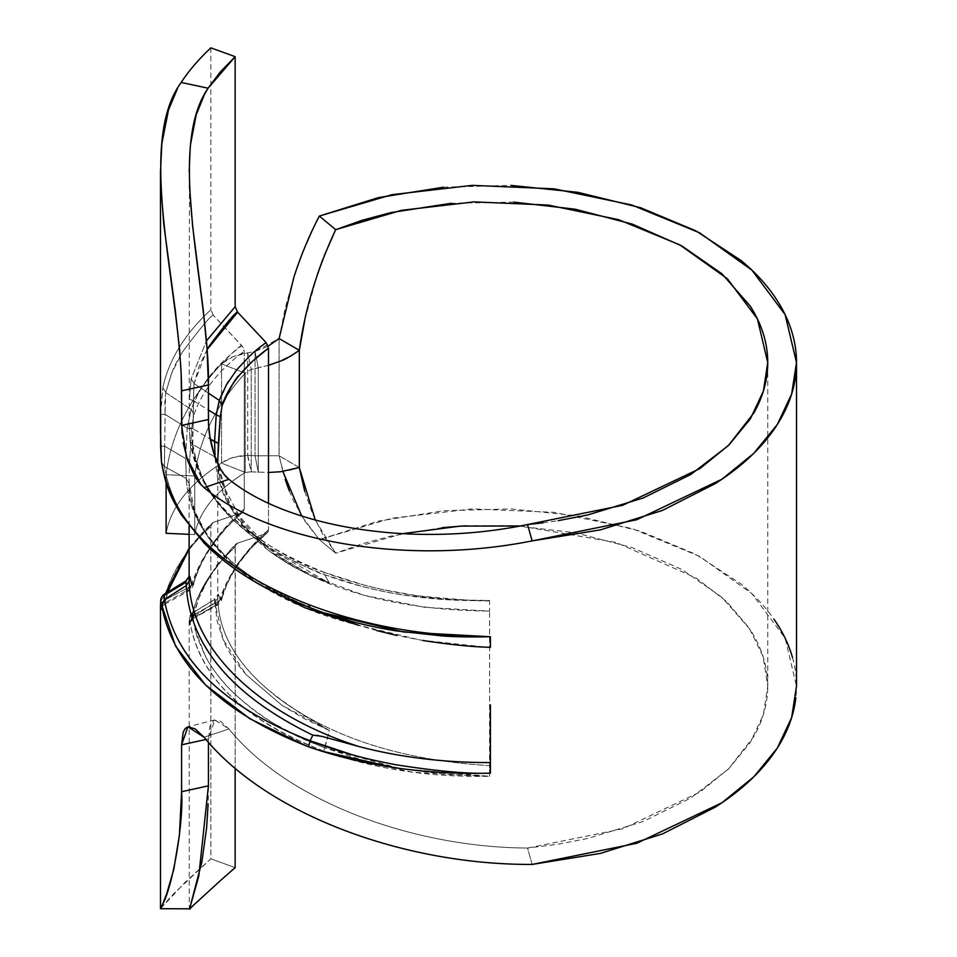 <?xml version="1.0" encoding="UTF-8"?>
<svg xmlns="http://www.w3.org/2000/svg" width="957" height="957" viewBox="0 0 957 957"><rect width="100%" height="100%" fill="white"/><g stroke="black" fill="none" stroke-linecap="round" stroke-linejoin="round"><path stroke-width="0.72" stroke-dasharray="4.79 3.59" d="M166.123 533.3C170.825 507.258 189.295 483.859 221.534 463.092L221.534 363.839L232.898 356.734L247.731 352.858L251.236 369.426L245.243 373.194L245.243 472.435L221.534 463.092C189.295 483.859 170.825 507.258 166.123 533.3L194.75 534.604C199.104 511.457 215.935 490.738 245.243 472.435L251.236 471.849L251.236 369.426L245.243 373.194L221.534 363.839C189.295 398.16 170.825 435.112 166.123 474.708L194.75 475.988L166.123 474.708C170.825 435.112 189.295 398.16 221.534 363.839L245.243 373.194C215.935 405.038 199.104 439.311 194.75 475.988L194.75 534.604C199.104 511.457 215.935 490.738 245.243 472.435L245.243 373.194C215.935 405.038 199.104 439.311 194.75 475.988L194.75 534.604L189.115 534.341M166.123 482.818L166.123 474.696L166.123 482.818M221.534 463.08C227.886 458.331 236.606 455.735 247.731 455.305L247.731 352.858C247.313 352.236 242.372 353.528 232.898 356.734C225.194 360.155 225.876 360.514 221.534 363.851L221.534 463.08L245.243 472.435L251.236 471.849L247.731 455.305L232.898 457.554L222.61 462.315M214.595 441.763L214.918 456.872L229.154 505.069L269.312 548.983L329.447 583.112L314.769 577.442L300.522 570.575L276.358 556.125L268.606 550.526L311.276 575.947L364.103 595.314L424.573 607.312L489.577 611.104L489.577 600.458L446.118 599.752L403.483 595.075C392.98 593.567 379.367 590.756 362.655 586.617L324.519 574.678C322.964 575.061 308.19 568.255 280.198 554.259L253.641 537.128L231.953 518.634C220.84 508.239 211.066 494.841 202.657 478.44C194.642 456.573 191.352 445.28 192.8 444.55L214.918 456.872L217.119 475.222L223.101 493.31C227.192 503.49 234.8 514.95 245.961 527.69L268.821 548.624L282.088 558.134L304.517 571.389L329.447 583.112L324.519 574.678L329.447 583.112L312.329 576.353L295.976 568.159C289.181 564.762 279.588 558.529 267.206 549.438C234.812 522.546 218.34 493.238 217.789 461.513L217.777 460.688M214.918 456.872L192.8 444.55L196.927 463.93L204.894 482.902C207.633 490.128 216.641 502.03 231.953 518.622L249.346 533.862L272.542 549.785L297.268 563.111L324.519 574.678C374.965 593.292 429.98 601.893 489.577 600.47C430.04 600.745 374.845 591.342 324.028 572.262L324.519 574.678L324.028 572.262C293.44 562.381 262.182 543.397 230.242 515.297C210.803 499.087 197.381 474.014 189.953 440.041L192.8 444.55L189.953 440.041L189.295 427.635L189.941 440.041C199.439 496.623 244.143 540.681 324.052 572.238M214.966 455.496L214.619 457.111M192.8 444.55L193.039 428.688L210.325 439.167L193.039 428.688L193.47 400.564L193.087 428.676L189.354 427.635L193.087 428.676M192.166 445.005L192.656 428.939M193.972 383.637L193.422 400.576L208.435 409.979M269.623 365.024L251.236 369.426L247.731 352.87L255.064 351.47L258.306 367.907L251.236 369.426L251.236 471.849L258.306 472.22L255.064 455.783L247.731 455.293L248.341 459.456L251.236 471.849L269.623 472.459M258.282 472.1L258.282 367.787L258.282 472.1L268.51 472.435M222.012 598.161L222.18 596.881L219.356 601.128L222.012 598.161C221.821 600.685 220.266 603.018 217.347 605.183L216.258 604.956L219.356 601.128C226.857 576.461 242.42 553.947 266.058 533.575L237.623 543.157L236.259 543.911L235.159 546.926C211.102 569.152 196.436 593.173 191.161 619.012L189.653 624.347L189.39 618.533L189.953 621.679L192.8 616.918L214.918 602.384L217.119 621.105L223.101 639.527C227.192 649.887 234.8 661.55 245.961 674.494L282.088 705.405L304.517 718.803L329.447 730.598L324.519 747.824C322.796 745.982 277.59 734.414 231.953 691.337C220.888 680.271 212.179 668.871 205.815 657.148L195.132 630.017L192.8 616.918L214.918 602.384L214.595 599.632L218.399 593.914L214.595 599.632L216.258 604.956L193.47 617.744L193.039 612.659L214.607 599.644L216.258 604.956L193.326 618.425L193.972 614.454L219.273 601.032L217 605.255L216.222 604.872L220.194 599.381L216.234 604.896M192.656 612.145L192.166 616.069M275.748 696.146L300.988 713.731L329.447 730.598L282.088 705.405L245.961 674.494L223.101 639.527L214.918 602.384L214.87 599.142L193.039 612.659M215.253 599.716L214.045 598.795M193.434 617.648L194.044 614.538M217.801 604.776L217 605.255M217.777 460.915L217.777 597.24L218.399 593.914L217.789 597.766C218.34 630.591 234.812 661.012 267.206 689.016L275.76 696.122C329.543 737.081 400.816 760.253 489.577 765.648L489.577 776.283L400.995 768.65L446.118 774.524L489.577 776.294L489.577 611.104C395.014 610.135 320.894 589.584 267.206 549.438L231.211 508.442L217.837 463.894L219.799 479.182L244.418 525.728L254.706 536.518L269.288 548.995M193.422 400.576L216.222 414.871L214.559 441.775M222.18 596.881L220.648 599.8L222.191 596.881C221.725 595.876 230.565 573.339 239.346 561.675C248.186 549.533 257.9 538.899 268.51 529.783L253.15 544.665L239.346 561.675C238.233 562.261 234.118 569.63 226.988 583.77L222.191 596.881M220.194 599.381L218.292 593.902L220.194 599.381M399.344 768.351L324.519 747.824L297.268 736.136L272.542 722.702C258.617 714.46 245.088 704.005 231.953 691.337C221.45 681.181 212.43 669.218 204.894 655.437L196.927 636.381L192.8 616.918L189.953 621.679C201.783 697.557 282.291 735.957 324.028 751.185L329.447 730.598L287.937 705.177L267.206 689.016C234.812 661.012 218.34 630.591 217.789 597.766L214.918 602.384M219.356 400.409L194.044 383.566L193.47 400.564L189.438 399.356L193.47 400.564M189.354 427.659L189.259 420.183M189.438 399.356L191.149 378.697L189.426 399.356M191.221 378.709L194.08 383.518L191.221 378.709L206.425 340.907L191.221 378.709M268.522 365.299L258.282 367.787M280.437 471.765L291.49 469.875M268.522 529.795L267.876 532.176L266.058 533.563L237.623 543.157L235.326 545.646L235.159 768.483L235.159 546.937C211.102 569.152 196.436 593.173 191.161 619.012L189.665 624.347L193.47 617.755L189.438 623.797L189.378 618.533L189.941 621.679C199.439 677.353 244.143 720.513 324.052 751.161C374.881 769.141 430.064 777.515 489.577 776.283L412.79 772.299L340.536 756.712M193.326 618.425L217.383 605.147M194.08 614.585L191.316 618.09L194.08 614.585L198.625 598.603L208.937 577.49C226.259 554.235 235.841 542.81 237.659 543.217C235.817 542.81 226.235 554.235 208.937 577.49C201.58 589.608 196.64 601.965 194.08 614.585M189.438 618.007L193.075 612.719L189.438 618.055L189.295 620.591M193.075 612.719L193.505 617.803M192.8 616.918L192.548 613.054M399.32 768.339L362.655 760.133L324.519 747.824L324.028 751.185L339.891 756.509M290.461 470.114L299.326 467.542L279.109 455.771L279.097 338.539L299.326 350.322M258.306 367.907L255.064 351.47L268.199 346.147M247.731 352.858L247.731 455.293L255.064 455.783L255.064 351.47L247.731 352.87M305.223 246.248L293.919 277.051L285.258 307.963L279.109 338.551L255.064 351.47L255.064 455.783L279.097 455.759L255.064 455.783L258.306 472.22M186.244 585.528L186.256 585.588C189.809 645.891 232.001 695.763 312.831 735.191M186.34 585.684L185.945 581.126L185.718 582.43L163.982 594.835M164.245 594.273L164.652 594.895L160.597 601.355L164.652 594.895L165.094 602.814L187.237 590.325L185.945 581.126M165.035 602.683L165.681 599.441M185.646 582.275L189.773 576.341L185.646 582.275L187.237 590.325L165.094 602.814L164.855 603.999L165.764 599.537L162.869 604.011L165.764 599.537L191.173 586.115L165.764 599.537L167.559 592.239M191.089 586.007L189.199 590.636L187.189 590.194M187.237 590.325L189.187 590.636L188.17 591.019M189.115 549.162L213.303 522.414L241.798 512.761C216.33 534.927 199.451 559.367 191.173 586.115L193.828 583.172L192.608 585.182L191.663 584.56M193.972 614.454L219.273 601.032M219.32 601.08L226.342 583.16L236.558 565.79L249.837 549.174L267.206 532.858L268.462 529.771M275.76 696.122C329.543 737.081 400.816 760.253 489.577 765.648L489.577 611.104M268.51 503.131L268.51 529.783L268.51 503.131M257.577 349.054L249.837 355.801L236.558 369.988L228.747 380.898M226.342 384.929L222.443 392.645M208.435 393.136L194.044 383.566L207.095 349.616M207.095 349.544L198.936 366.687L194.08 383.518M190.491 144.639L190.192 147.749M189.187 416.331L189.45 185.419M324.303 255.555L322.736 259.55M317.341 274.587L304.769 320.296M301.766 335.369L301.599 336.326M304.757 491.467L312.508 513.753L322.748 534.329L335.668 553.182L402.251 533.695M519.974 525.991L616.152 542.463L696.158 578.028L726.65 601.57L749.211 628.055L763.076 656.562L767.753 686.133L763.387 714.676L750.336 742.405L728.983 768.447L700.034 792.037L622.684 828.822L527.534 848.058C412.359 847.412 287.543 801.308 228.902 728.935L220.421 721.147L213.806 720.286L209.774 726.566L208.435 742.429L208.435 738.936L214.835 719.903L228.902 728.935L204.068 737.249C267.434 814.79 404.273 865.02 532.14 864.422L527.534 848.058L558.158 844.206L587.873 838.428L643.164 821.501L690.763 798.03L728.337 769.129L754.056 736.184C760.528 724.64 764.703 712.833 766.605 700.775C768.507 688.693 768.076 676.647 765.313 664.648C762.55 652.626 757.513 640.939 750.204 629.586L721.973 597.335L681.982 569.535L632.23 547.619L575.205 532.726L513.837 525.656L465.557 525.8M208.423 787.121L208.112 803.748M195.91 886.912L195.587 888.012M189.187 620.842L189.283 909.066M221.641 879.471L231.558 870.738M489.577 600.47L489.577 600.47C489.206 601.869 465.078 600.29 417.192 595.744L382.908 589.632L364.067 585.098L324.028 572.262M165.681 392.514L191.089 409.5L165.681 392.514L165.035 414.381M160.489 432.385L160.955 406.45L162.869 387.573L165.764 392.43L164.855 402.072L165.094 414.369L187.237 428.21L191.173 409.417L193.996 414.525L191.173 409.417C199.451 385.85 216.33 364.593 241.798 345.621L213.303 315.308L242.839 346.924L244.274 351.195L244.262 361.184L244.262 351.195L241.798 345.621M213.339 315.272C211.401 314.829 201.018 327.174 182.189 352.32C176.913 361.267 173.54 367.859 172.081 372.094L165.8 392.394L171.267 374.103L182.189 352.32C201.03 327.174 211.413 314.829 213.339 315.272L210.899 309.769M165.094 414.369L187.237 428.21L185.646 458.547L187.237 428.21L191.556 428.963L187.213 428.21L191.089 409.5M164.365 466.657L164.652 446.225L160.597 446.177L164.652 446.225L185.646 458.547L189.773 459.145L191.687 428.963L189.785 459.145L185.646 458.547L186.256 478.691C189.809 532.331 232.001 575.54 312.831 608.317L309.865 607.707M160.764 414.166L165.142 414.357L164.7 446.213L165.142 414.357L160.764 414.166M165.764 392.43L162.869 387.573C168.899 359.676 184.892 333.742 210.839 309.745L213.303 315.308M201.09 484.828L204.068 487.627L228.902 479.301M443.366 187.213L510.93 185.383M542.942 522.845L558.158 520.668M513.837 202.13L451.285 203.267M315.284 520.034L335.668 553.194L319.315 539.569L301.694 515.99M282.877 471.466L279.109 455.771L299.314 467.542M442.242 527.654L390.827 536.123L362.392 543.732L335.668 553.194L319.315 539.569L378.41 521.122L443.366 510.739L510.93 508.909L577.765 515.835L640.484 531.219L695.883 554.366L741.208 584.141C754.367 595.039 765.277 606.702 773.938 619.119M792.504 657.567C796.248 670.881 797.372 684.219 795.865 697.569M532.14 864.422L527.534 848.058C412.359 847.412 287.543 801.308 228.902 728.935L204.068 737.249M205.922 739.486L208.423 738.936L205.922 739.486M241.798 512.761L243.018 512.127L244.274 508.98L243.616 511.373L241.798 512.761L213.303 522.414L211.497 523.802L210.839 526.183L210.839 858.836L235.159 867.64L210.839 858.836L174.712 892.725C168.887 897.929 156.769 914.545 161.482 906.351M190.24 908.827L220.182 880.775M162.869 604.011L161.015 610.327L160.692 609.13L160.955 610.291L161.386 609.848L162.857 604.011M165.8 599.584L171.255 581.33L182.177 559.498C190.204 546.495 200.599 534.15 213.339 522.462L212.083 523.204L210.899 526.206C184.976 550.096 168.994 576.042 162.929 604.011C168.994 576.042 184.976 550.096 210.899 526.206M160.704 601.355L160.8 609.13L165.118 602.874L160.8 609.13L160.728 600.757M162.965 603.042L161.924 607.36L164.855 603.999M164.652 594.883L165.094 602.814M163.994 595.78L164.078 594.417M310.068 740.73C223.794 707.151 175.239 660.115 164.365 599.632M358.827 746.508L318.777 735.586M189.115 576.628L189.127 579.009L189.247 575.384L189.785 576.341L189.247 575.384L189.175 581.043M187.201 590.23L191.603 584.548L187.201 590.23M193.828 583.172C193.362 586.45 191.675 589.045 188.78 590.959L193.996 581.892M191.137 586.067L198.793 566.628L209.87 547.775L226.558 527.235L241.762 512.713M244.262 508.98C218.914 530.92 202.166 555.227 194.02 581.892C202.166 555.227 218.914 530.92 244.262 508.98L244.262 369.438L244.262 508.98M237.623 312.185L235.159 306.623M210.839 47.85L210.839 309.745L210.839 47.85M244.262 361.267L244.262 369.438L244.262 361.267M194.02 414.525C202.166 391.054 218.914 369.952 244.262 351.195C218.914 369.952 202.166 391.054 194.02 414.525L193.637 415.793L193.996 414.525M241.774 345.644C239.956 345.25 229.321 355.334 209.87 375.91L198.793 392.382L191.137 409.452M191.663 428.963L193.613 415.793L191.687 428.963M189.127 478.835L189.175 483.273M189.247 472.949L189.773 459.145L189.247 472.949M186.22 478.727L189.103 483.476L186.22 478.727M164.401 466.621L161.518 462.123L164.401 466.621C174.916 526.745 223.471 573.769 310.08 607.695C223.471 573.769 174.916 526.745 164.401 466.621M490.415 636.716C425.028 636.525 364.426 625.806 308.597 604.537M160.728 600.661L161.482 604.429M308.597 746.843L320.296 750.778M395.672 767.909C430.16 772.514 461.741 774.261 490.415 773.148M490.415 762.562L490.415 704.926M160.704 414.166L162.857 387.573C168.899 359.676 184.892 333.742 210.839 309.745M181.172 82.434L177.452 88.666M160.489 171.614L160.632 181.782M179.868 352.236L181.148 372.165M181.997 433.748L183.194 442.804M319.339 216.055L311.934 231.044M279.097 338.539L279.097 455.759L285.246 479.613M289.265 490.821L293.919 501.552L305.223 521.529L319.339 539.581L391.796 518.227L472.28 508.873L554.103 512.342L631.943 528.527L699.519 556.304L751.927 593.663L785.099 638.08L796.511 686.073M160.513 908.695L184.797 882.605L210.839 858.836L210.839 526.183M189.785 576.341L192.094 585.325L194.02 581.892M189.115 525.907L189.115 481.323M259.443 584.452L229.859 561.903L208.052 536.997L194.391 510.583L189.163 483.464C190 542.129 256.488 600.422 358.827 625.364L420.458 640.077L486.108 647.135M312.807 608.377L324.435 613.09M164.652 446.225L185.646 458.547M185.718 458.547L186.352 478.572L164.46 466.549L164.724 446.213M328.849 614.741L320.858 611.798M422.827 640.496L396.617 635.412M376.926 630.615L358.827 625.376M186.352 478.572L164.46 466.549M312.831 608.317C232.001 575.54 189.809 532.331 186.256 478.691M253.641 537.128L268.821 548.624M217.777 597.778L217.861 594.644L214.799 598.915M249.346 533.862C214.559 506.528 194.773 475.45 189.976 440.627L189.295 427.671M193.314 618.449L190.419 621.655L191.244 618.102M192.728 612.42C190.264 614.849 189.127 616.715 189.33 618.019M164.807 604.166L188.828 590.924M236.403 543.959L216.808 564.953L197.238 598.316L191.316 618.09M267.206 532.846C258.402 540.669 252.265 546.734 248.784 551.065C238.963 562.381 231.45 574.116 226.247 586.258L221.94 598.173M767.753 364.222L767.753 686.133M160.668 446.177L160.573 438.007M214.787 719.915L187.919 726.806M163.037 603.042L165.465 593.519M189.115 548.158L202.441 532.63L212.083 523.204M242.97 512.019C228.352 525.07 226.139 528.312 220.038 535.346C207.848 551.328 201.221 560.383 193.757 583.172M189.103 483.333C189.307 529.472 236.642 580.779 313.896 608.76"/><path stroke-width="1.44" d="M189.115 534.341L166.123 533.3L166.123 482.818L166.123 533.312M215.181 453.762L214.619 457.111M217.777 460.604L217.825 463.894L217.789 461.513L214.918 456.872L217.777 461.513L218.399 443.294L210.325 439.167L214.607 441.763L214.93 453.965M208.435 409.979L216.222 414.871L214.559 441.775M214.87 450.472L214.906 451.393L214.87 450.472M217.777 460.688L217.777 459.958M214.595 441.763L218.399 443.294L220.289 416.558L222.18 405.493L219.356 400.409L216.258 414.871M220.23 416.558L216.21 414.883L220.23 416.558M216.222 414.871L219.273 400.493M280.437 471.765L268.51 472.471L280.437 471.765L299.302 467.53L299.326 350.322C290.88 356.195 284.6 359.796 280.437 361.136L268.522 365.299M339.891 756.509L340.536 756.712M304.769 320.296L299.326 350.322L290.461 356.219L280.437 361.148L268.522 365.347M268.199 346.147L279.097 338.539L293.919 277.051C300.749 256.081 308.525 236.786 319.339 216.055L378.41 197.609L443.366 187.213M318.789 735.586L312.831 735.191L310.068 740.73C223.794 707.151 175.239 660.115 164.365 599.632L186.256 585.588L185.945 581.126M164.078 594.417L164.46 599.728M163.994 595.78L164.365 599.632L186.256 585.588C189.809 645.891 232.001 695.763 312.831 735.191L310.068 740.73L308.597 746.855L310.068 740.73L351.494 754.523C362.691 757.824 377.537 761.246 396.054 764.799C437.636 771.294 469.097 774.081 490.415 773.16C469.086 774.081 437.636 771.294 396.054 764.799C377.548 761.246 362.691 757.824 351.494 754.523C336.541 750.312 322.736 745.718 310.068 740.73M185.718 582.43L164.724 595.051M167.559 592.239L189.115 549.162M217.789 459.827L220.289 416.558L222.191 405.493C229.859 388.243 235.482 378.254 239.035 375.527L252.935 360.861L268.51 348.133L268.51 503.131L268.522 348.133L266.022 342.582L257.577 349.054M208.435 393.136L219.356 400.409L222.18 405.493C228.268 385.432 246.439 364.067 268.51 348.133L266.058 342.546L237.623 312.185L266.058 342.546M228.747 380.898L226.342 384.929M222.79 391.868L219.32 400.457L226.342 384.929L236.558 369.988L249.837 355.801C258.617 347.834 258.234 348.575 266.022 342.582M207.095 349.616L237.623 312.185C235.841 311.743 226.271 323.179 208.937 346.422L207.095 349.544M206.425 340.907L235.219 306.635L206.425 340.907M235.171 306.695L237.623 312.185M189.45 185.419L192.596 225.96L203.123 308.991L207.023 348.515L208.435 384.941L181.591 390.839C181.531 293.452 134.985 145.069 181.172 82.434C188.768 70.806 198.661 59.274 210.839 47.85L235.159 56.666L220.218 72.038L208.076 88.211L181.172 82.434C188.768 70.806 198.661 59.274 210.839 47.85L235.159 56.666L235.159 306.623L235.159 56.666L208.076 88.211L204.571 94.229L196.209 114.768L190.491 144.639M190.192 147.749L189.187 171.686M181.172 82.434L208.076 88.211C165.059 150.201 210.05 295.103 208.423 384.941L208.518 423.329L209.774 435.89L213.806 453.415L220.421 468.882L224.5 474.875L228.902 479.301C287.543 527.044 412.359 548.528 527.534 524.544L622.684 505.296L700.034 468.511L728.983 444.933L750.336 418.879L763.387 391.15L767.753 362.607L757.454 318.992L727.38 278.738L679.817 244.872L618.617 219.679L548.205 205.061L473.978 201.891L401.354 210.349L335.668 229.668L324.303 255.555M322.736 259.55L317.341 274.587M451.285 203.267L390.827 212.61L362.392 220.206L335.668 229.668C316.899 269.814 304.793 310.032 299.314 350.322L299.326 467.542L304.757 491.467M402.251 533.695L460.269 526.111L519.974 525.991M208.112 803.748L206.64 827.614L201.819 862.185L189.498 909.15L198.781 876.098L208.423 785.829L181.591 791.726L208.435 785.829L208.435 742.429L208.423 787.121M189.283 909.066L221.641 879.471M231.558 870.738L235.159 867.64L235.159 768.483L235.159 867.64L220.182 880.775M490.415 636.716C425.028 636.525 364.426 625.806 308.597 604.537C221.486 570.659 172.439 523.18 161.482 462.123L160.597 446.177L160.704 414.166M208.423 384.941L208.435 419.513L181.579 425.422L181.591 390.839L208.423 384.941M204.068 487.627L228.902 479.301C216.39 470.138 208.124 439.299 208.435 419.513L181.579 425.422L186.603 457.267L201.09 484.828M228.902 479.301C287.543 527.044 412.359 548.528 527.534 524.544L532.14 540.896C404.273 566.353 267.434 540.753 204.068 487.615C267.434 540.753 404.273 566.353 532.14 540.896L527.534 524.544L542.942 522.845M510.93 185.383L577.765 192.309L640.484 207.693L695.883 230.84L741.208 260.615C754.355 271.501 765.265 283.164 773.938 295.605C782.599 307.998 788.783 320.822 792.504 334.053C796.248 347.355 797.372 360.681 795.865 374.043C794.346 387.465 790.255 400.66 783.58 413.627C776.905 426.607 767.813 438.988 756.329 450.771C744.821 462.578 731.148 473.524 715.298 483.596L662.447 510.416L600.386 529.879L532.152 540.908L636.716 519.759L721.949 479.218L753.829 453.283L777.287 424.549L791.642 394.009L796.511 362.607L785.111 314.602L751.891 270.113L699.507 232.778L631.871 205.013L554.175 188.84L472.28 185.359L391.832 194.702L319.339 216.055L335.668 229.668L319.315 216.043M558.158 520.668L587.873 514.914L643.164 497.975L690.763 474.505L728.337 445.603L754.056 412.658C760.516 401.127 764.703 389.332 766.605 377.261C768.507 365.191 768.076 353.145 765.313 341.135C762.55 329.112 757.513 317.425 750.204 306.061L721.973 273.822L681.982 246.021L632.23 224.105L575.205 209.2L513.837 202.13M299.326 350.322L279.109 338.551M301.694 515.99L282.877 471.466M299.314 467.542L315.284 520.034M773.938 619.119C782.599 631.536 788.783 644.348 792.504 657.567M795.865 697.569C794.346 711.003 790.255 724.198 783.58 737.153C776.893 750.132 767.813 762.514 756.329 774.285C744.809 786.104 731.136 797.049 715.298 807.122L662.447 833.942L600.386 853.405L532.152 864.434C404.273 865.02 267.434 814.79 204.068 737.249L187.919 726.806L181.579 744.833L205.922 739.486L181.579 744.833L181.591 791.726L181.591 744.833L183.194 732.237L185.168 728.576L187.847 726.818L195.084 728.803L204.068 737.249M465.557 525.8L442.242 527.654M160.489 604.704L160.489 908.672L161.482 906.351C172.499 889.304 183.864 821.931 181.591 791.726L179.438 834.971L173.779 869.423L166.781 893.491L161.099 908.085M160.513 908.695L190.24 908.827M164.149 594.261C161.984 595.96 160.812 598.089 160.609 600.673L160.609 600.757M160.585 604.082L160.704 601.355M160.896 600.924L161.47 604.429L164.401 599.668L161.518 604.429C172.14 665.127 221.175 712.582 308.632 746.819M308.597 746.855C364.414 766.102 425.016 774.871 490.415 773.16L490.415 762.585C443.773 762.669 399.906 757.31 358.827 746.508L321.6 736.28L312.807 735.167M186.208 585.552L189.115 581.043L186.208 585.552M189.163 581.043C190 647.554 256.488 713.707 358.827 746.508C256.488 713.707 190 647.554 189.163 581.043L189.127 577.37M191.687 584.56L189.785 576.341M308.597 604.549L310.068 607.755L308.597 604.549C221.486 570.659 172.439 523.18 161.482 462.123L160.489 432.385L160.489 171.614L161.865 143.418L168.528 109.84L177.452 88.666M323.657 612.791L309.829 607.695L323.657 612.791L403.818 632.051L490.415 636.74L490.415 647.315L490.415 636.74C471.837 637.159 455.939 636.919 442.744 635.998L396.054 630.878C378.482 627.936 363.624 624.765 351.494 621.368L322.641 612.432L358.827 625.376L324.088 612.947M161.518 604.429L175.562 646.119L205.492 684.913L249.897 718.779L306.384 745.982M320.296 750.778L395.672 767.909M490.415 773.16L490.415 762.585C443.773 762.669 399.906 757.31 358.827 746.508M490.415 704.95L490.415 762.562M160.632 181.782L163.671 223.46L175.298 310.463L179.88 352.379M181.148 372.165L181.997 433.748M183.194 442.804L187.847 461.13L195.084 476.873L199.415 482.986L204.068 487.615M311.934 231.044L305.223 246.248M285.198 479.457L289.265 490.821M796.511 686.073L791.642 717.583L777.299 748.075L753.817 776.821L721.937 802.767L636.704 843.284L532.152 864.434M486.108 647.135L490.415 647.315C472.722 646.956 450.197 644.683 422.827 640.496M358.815 625.364L304.876 607.755L259.443 584.452M320.858 611.798L322.641 612.432M396.617 635.412L376.926 630.615M189.175 576.305L185.993 580.899L164.149 594.321M217.777 461.788L217.777 460.915M767.753 362.607L767.753 364.222M165.465 593.519L189.115 548.158M161.506 462.769L160.597 446.177M796.511 362.583L796.511 686.109M189.115 578.195L189.115 525.907M309.889 607.647C265.926 591.211 230.721 569.738 204.248 543.205L181.316 514.794C172.308 499.243 166.566 490.893 161.566 462.733"/></g></svg>
